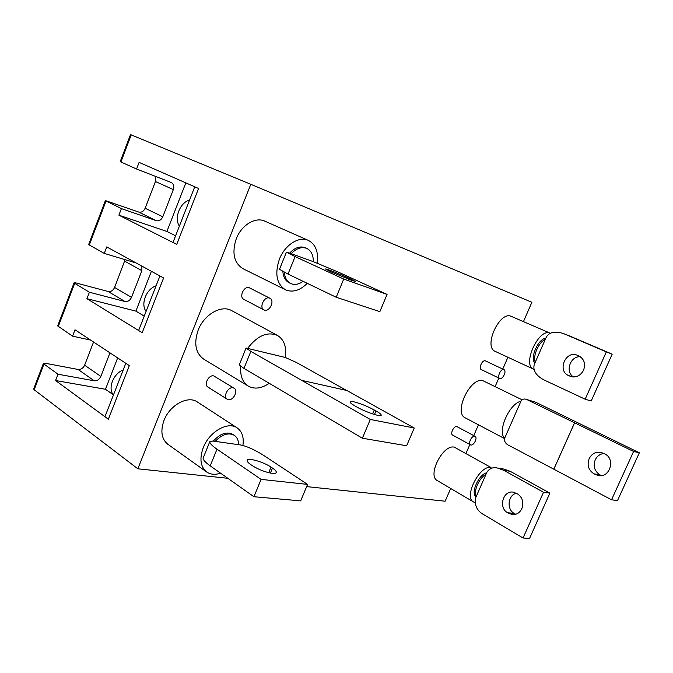 <?xml version="1.0" encoding="UTF-8"?>
<svg xmlns="http://www.w3.org/2000/svg" width="673" height="673" viewBox="0 0 673 673"><rect width="100%" height="100%" fill="white"/><g stroke="black" fill="none" stroke-linecap="round" stroke-linejoin="round"><path stroke-width="1.01" d="M269.393 298.055L269.915 298.265C274.954 300.478 269.696 311.978 264.506 310.127L263.909 309.891C258.895 307.654 264.237 296.112 269.393 298.055M474.734 436.197L475.104 436.323C477.838 437.517 473.817 445.778 470.898 444.996L470.503 444.853C467.777 443.667 471.832 435.355 474.734 436.197M503.791 369.578L503.976 369.654C506.912 370.781 502.832 379.631 499.896 378.52L499.686 378.445C496.75 377.317 500.872 368.425 503.791 369.578M233.077 387.808L234.12 388.212C238.57 390.567 233.304 400.889 228.298 399.636L227.188 399.207C222.746 396.826 228.105 386.47 233.077 387.808M521.836 508.645C523.956 502.378 522.542 497.473 517.579 493.932L513.297 492.165C503.084 490.07 498.146 507.846 507.577 512.725L512.22 514.618C516.485 514.887 519.682 512.902 521.836 508.645M473.531 501.94L437.408 480.665C426.918 475.769 442.918 444.062 454.334 447.166L490.996 467.491C479.849 464.631 463.335 497.254 473.531 501.94L474.793 502.462M485.999 474.305L475.331 498.567C474.616 505.987 477.502 511.396 483.988 514.795L523.047 537.996L529.575 538.408L549.883 493.116L510.201 471.31L503.64 470.267L497.549 468.055C493.174 466.953 489.65 468.299 486.974 472.093L485.999 474.305C479.193 477.746 473.102 491.635 476.299 496.363M486.663 472.791C478.663 474.398 470.326 493.427 476.097 496.834M516.317 493.216C507.972 495.076 506.433 509.377 514.164 513.373L515.762 514.29M497.608 468.063L504.144 469.115L510.201 471.31M549.883 493.116L543.523 492.257L503.64 470.267M543.523 492.257L523.047 537.996M578.906 355.958C584.198 359.012 585.746 363.748 583.567 370.175C580.563 375.694 576.307 377.805 570.805 376.518L568.534 375.534C557.076 370.899 565.572 350.372 577.005 355.142L578.906 355.958M534.892 363.084C529.617 358.263 538.24 338.603 545.811 338.25M585.165 399.215L606.339 351.895L612.186 354.166L591.188 401.007L585.165 399.215L543.607 379.757C535.826 375.399 532.722 370.293 534.286 364.446L535.287 362.175C532.486 356.345 538.787 341.985 545.307 339.385L546.316 337.097C549.353 332.109 555.023 330.914 563.318 333.505L570.006 336.13L563.318 333.505M533.933 369.317L533.563 369.166C521.794 364.968 538.837 327.675 550.085 333.135L550.295 333.219M533.563 369.166L495.235 351.39C483.138 346.99 499.543 310.733 511.16 316.327L511.547 316.495M535.287 362.175L545.307 339.385M606.339 351.895L563.924 333.749M612.186 354.166L570.006 336.13M573.615 376.989C564.773 372.102 570.267 355.706 580.404 356.791M351.853 280.448L331.73 272.17L325.589 269.032C324.975 268.174 340.673 274.306 349.051 278.193L355.394 281.423L351.853 280.448M387.068 294.404L343.718 279.051L336.214 297.256L379.85 311.649L387.068 294.404L339.091 272.43L313.307 261.646C313.374 255.101 311.212 250.701 306.812 248.438L305.306 247.765C300.15 245.805 294.925 247.58 289.634 253.082M306.812 248.438C301.706 246.495 296.515 248.236 291.241 253.662L286.429 252.148L295.102 256.59L288.01 274.071L279.488 269.301M317.227 263.084C318.607 251.887 315.645 244.324 308.352 240.396C299.123 235.886 284.915 244.863 279.438 259.071C274.567 273.751 276.578 283.998 285.478 289.794C292.612 292.755 299.88 290.61 307.267 283.333M308.352 240.396L264.792 221.139C255.471 216.605 241.456 225.068 236.273 238.747C231.705 252.897 233.926 262.874 242.945 268.678L285.478 289.794M284.368 272.279C284.788 277.772 286.858 281.507 290.585 283.468C294.496 285.201 298.686 284.494 303.136 281.348M282.879 271.505C283.283 277.024 285.36 280.776 289.104 282.744L290.585 283.468M313.307 261.646L291.241 253.662M343.718 279.051L295.102 256.59M336.214 297.256L288.01 274.071M355.033 405.987C351.659 404.052 349.994 402.69 350.036 401.907C350.179 401.344 351.407 401.301 353.712 401.781C360.164 403.379 367.021 406.113 374.264 409.983L375.98 410.942C379.479 412.928 381.229 414.341 381.221 415.165C381.473 417.361 365.473 412.027 356.757 406.963L355.033 405.987M370.31 419.447L414.24 428.02L406.635 445.77L362.377 438.216L370.31 419.447L250.844 351.39L246.074 348.034L285.268 357.456C286.757 346.965 284.166 339.629 277.478 335.44L231.773 310.674C221.543 304.516 204.079 314.375 198.156 330.174C193.673 343.482 195.532 353.148 203.726 359.146L248.295 386.1C254.529 389.457 261.494 388.54 269.192 383.332M240.774 366.398C240.009 375.736 242.516 382.298 248.295 386.1M277.478 335.44C267.425 331.343 257.507 335.608 247.714 348.252M294.883 398.374L243.946 368.425L250.844 351.39M294.53 398.298L362.377 438.216M285.268 357.456L296.297 362.419L346.553 390.416M414.24 428.02L346.864 390.491L301.908 380.422M246.074 348.034L239.243 364.926L243.946 368.425M252.266 465.623C258.726 469.645 265.339 472.21 272.094 473.329C274.626 473.599 276.031 473.304 276.309 472.438C276.494 471.394 275.215 469.939 272.472 468.08L271.017 467.112C263.421 461.846 247.471 457.32 247.151 460.416C246.957 461.417 248.169 462.822 250.802 464.631L252.266 465.623M220.559 473.169C215.116 474.978 210.481 474.574 206.636 471.975C200.445 466.81 199.326 458.692 203.28 447.612C209.328 431.637 227.903 421.088 237.115 427.86C242.129 431.469 244.055 437.324 242.894 445.433M206.636 471.975L167.813 444.247C161.537 439.057 160.267 431.115 164.002 420.415C169.731 405.003 188.045 395.169 197.382 401.983L237.115 427.86M213.282 441.101C220.264 433.53 226.809 431.309 232.942 434.421L234.313 435.33C237.123 437.29 238.553 440.411 238.612 444.693L240.892 445.021C247.184 446.359 254.806 449.833 263.757 455.453L307.569 484.4L300.68 500.872L253.931 496.724L210.212 465.867L216.984 449.177C212.18 445.879 209.774 443.389 209.766 441.724L212.803 441.034L215.209 441.379C222.09 434.295 228.458 432.285 234.313 435.33M215.209 441.379L238.612 444.693M253.931 496.724L261.09 479.378L216.984 449.177M261.09 479.378L307.569 484.4M203.196 457.968L203.12 458.162C203.086 459.928 205.45 462.502 210.212 465.867M601.401 475.609L600.005 474.886C594.579 471.319 592.972 466.322 595.201 459.903C597.035 456.151 599.921 454.006 603.858 453.476M589.136 458.683C591.794 453.661 595.773 451.566 601.09 452.399L604.775 453.939C615.879 458.801 609.797 478.461 598.112 475.517L593.965 473.817C588.505 470.217 586.898 465.178 589.136 458.683M504.514 438.544L465.337 417.908C453.097 412.827 470.688 376.114 483.155 380.809L521.827 399.678M633.587 451.465L611.538 499.787L617.494 500.603L639.35 452.786L633.587 451.465L526.698 399.501C524.696 398.668 522.904 398.929 521.348 400.284L504.649 438.249C497.053 431.553 509.318 403.548 520.919 401.259M504.649 438.249L504.22 439.217C504.674 442.287 506.39 444.424 509.352 445.61L611.538 499.787M526.715 399.51L535.607 402.202L529.247 400.485M639.35 452.786L535.607 402.202M574.624 422.661L553.803 469.182M574.666 422.669L553.845 469.19M123.226 369.906C113.342 373.591 107.562 388.464 113.434 394.992M156.069 285.806C146.302 288.961 140.405 304.137 146.075 311.406M189.584 199.99C179.943 202.59 173.928 218.086 179.38 226.12M117.674 357.918L105.468 389.28L55.581 380.531L108.361 419.22L104.946 416.722L125.809 363.285L129.325 365.607L108.361 419.22L129.325 365.607L75.014 329.787L72.575 336.164L57.676 325.909M151.391 271.303L135.896 311.119L86.926 298.669L142.188 332.714L138.613 330.51L159.913 275.964L163.598 277.974L142.188 332.714L163.598 277.974L106.746 246.907L104.256 253.41L88.626 244.602L105.383 200.571L106.056 200.983L89.265 245.09M185.824 182.871L166.904 231.47L118.894 215.175L176.73 244.383L172.986 242.49L194.741 186.783L198.594 188.474L176.73 244.383L198.594 188.474L139.109 162.378L136.569 169.016L120.198 161.663L130.503 134.592L250.802 184.293L531.889 302.278L523.451 321.627M209.059 387.522L207.949 387.084C203.49 384.687 208.739 374.524 213.728 375.904L234.12 388.212M481.489 369.637L481.279 369.561C478.31 368.409 482.356 359.634 485.317 360.812L503.976 369.654M244.392 299.569L243.794 299.325C238.755 297.071 243.979 285.739 249.153 287.699L269.915 298.265M453.047 435.254L452.643 435.111C449.884 433.892 453.88 425.698 456.816 426.564L475.104 436.323M507.905 357.262L502.756 369.073M498.853 378.041L495.126 386.571M478.453 424.814L473.75 435.599M469.863 444.508L466.027 453.308M450.691 488.489L445.139 501.217L306.644 486.613M118.894 215.175L121.409 208.605L106.056 200.983M86.926 298.669L89.391 292.233L74.711 283.316L58.24 326.573M55.581 380.531L57.996 374.222L43.964 364.068L34.18 389.76L137.847 468.803L250.802 184.293M136.569 169.016L171.287 182.518C173.668 183.931 174.349 186.295 173.34 189.593L162.782 216.799C161.251 219.987 159.089 221.291 156.296 220.694L121.409 208.605M155.227 176.267L155.455 181.525L145.149 208.26C143.643 211.398 141.498 212.66 138.714 212.062L105.383 200.571M104.256 253.41L136.165 262.983M125.119 259.669L114.603 287.455C113.114 290.551 110.961 291.897 108.126 291.493L75.83 282.912L74.106 282.753L74.711 283.316M141.885 266.113L141.868 270.672L131.513 297.357C129.998 300.511 127.82 301.891 124.976 301.512L89.391 292.233M72.575 336.164L90.645 340.092M93.564 342.019L84.621 365.187C83.158 368.249 80.979 369.67 78.102 369.46L45.226 363.252L43.417 363.361L43.964 364.068M109.977 352.845L100.832 376.409C99.335 379.522 97.139 380.985 94.245 380.792L57.996 374.222M34.18 389.76L33.675 388.977M227.819 478.293L137.847 468.803M105.468 389.28L113.232 394.74M135.896 311.119L144.241 316.108M166.904 231.47L175.603 235.794M514.164 513.373L507.577 512.725M515.468 514.13L508.889 513.491M572.849 376.947L568.534 375.534M571.84 376.796L569.922 376.173M349.051 278.193L348.622 279.245M350.658 278.933L350.271 279.867M374.474 414.501L375.98 410.942M372.606 413.903L374.264 409.983M271.017 467.112L268.704 472.698M272.472 468.08L270.411 473.069M595.428 474.574L601.326 475.618M593.965 473.817L600.005 474.886M131.227 134.886L120.896 162.008M156.296 220.694L138.714 212.062M162.782 216.799L145.149 208.26M173.34 189.593L155.455 181.525M124.976 301.512L108.126 291.493M131.513 297.357L114.603 287.455M141.868 270.672L124.724 261.225M94.245 380.792L78.102 369.46M100.832 376.409L84.621 365.187M263.909 309.891L243.794 299.325M470.503 444.853L452.643 435.111M499.686 378.445L481.279 369.561M227.188 399.207L207.949 387.084M550.278 333.211L511.354 316.411M286.429 252.148L279.472 269.351M209.766 441.724L203.12 458.162M57.668 325.942L74.106 282.753M33.658 389.011L43.417 363.361"/></g></svg>
